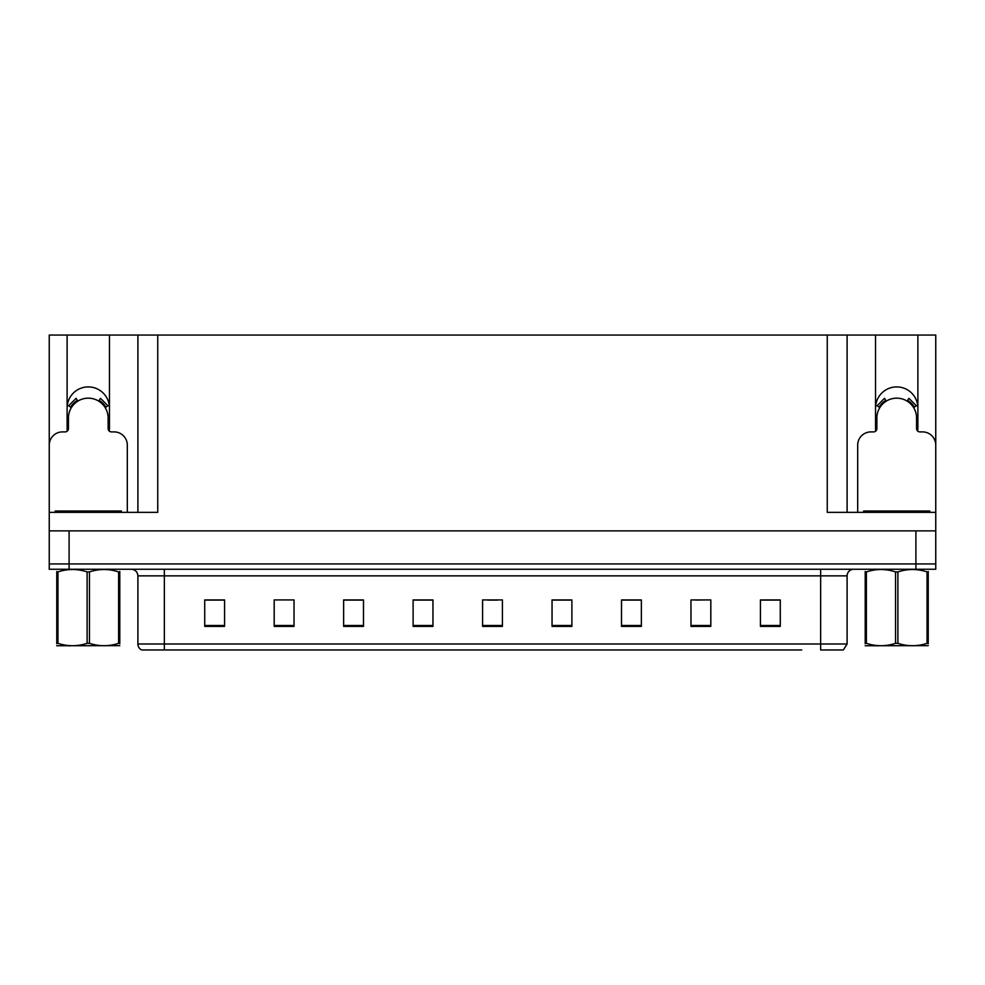 <?xml version="1.0" encoding="UTF-8"?>
<svg xmlns="http://www.w3.org/2000/svg" width="985" height="985" viewBox="0 0 985 985"><rect width="100%" height="100%" fill="white"/><g stroke="black" fill="none" stroke-linecap="round" stroke-linejoin="round"><path stroke-width="1.48" d="M917.663 431.048A21.165 21.165 0 0 0 917.885 427.933L917.885 335.048L935.75 335.048L935.75 530.866L49.25 530.866L49.25 563.949L69.098 563.949L49.25 563.949L49.25 569.244L69.098 569.244L69.098 563.949L915.902 563.949L69.098 563.949L69.098 530.866M109.224 431.048A21.165 21.165 0 0 0 109.458 427.933L109.458 335.048L137.9 335.048L137.9 512.348M875.542 408.085A21.165 21.165 0 0 1 896.719 386.908A21.165 21.165 0 0 1 917.885 408.085M67.115 408.085A21.165 21.165 0 0 1 88.281 386.908A21.165 21.165 0 0 1 109.458 408.085M137.9 335.048L827.252 335.048L827.252 512.348L935.75 512.348L935.75 445.134A13.236 13.236 0 0 0 922.514 431.898L919.867 431.898A3.312 3.312 0 0 1 916.567 428.586L916.567 418.009A19.848 19.848 0 0 0 896.719 398.162A19.848 19.848 0 0 0 876.872 418.009L876.872 428.586A3.312 3.312 0 0 1 873.56 431.898L870.912 431.898A13.236 13.236 0 0 0 857.689 445.134L857.689 512.348M67.337 431.048A21.165 21.165 0 0 1 67.115 427.933L67.115 335.048L49.25 335.048L49.25 512.348L157.748 512.348L157.748 335.048M127.311 512.348L127.311 445.134A13.236 13.236 0 0 0 114.088 431.898L111.44 431.898A3.312 3.312 0 0 1 108.128 428.586L108.128 418.009A19.848 19.848 0 0 0 88.281 398.162A19.848 19.848 0 0 0 68.433 418.009L68.433 428.586A3.312 3.312 0 0 1 65.133 431.898L62.486 431.898A13.236 13.236 0 0 0 49.25 445.134L49.25 530.866M69.098 569.244L935.75 569.244L935.75 563.949L915.902 563.949L935.75 563.949L935.75 530.866M827.252 335.048L847.1 335.048L847.1 512.348L847.1 335.048L875.542 335.048L875.542 427.933A21.165 21.165 0 0 0 875.776 431.048M917.885 335.048L875.542 335.048M67.115 335.048L109.458 335.048M183.259 649.952L141.975 649.952M847.1 643.993L843.369 649.952L820.64 649.952L820.64 643.993L847.1 643.993L847.1 575.856A6.612 6.612 0 0 1 853.712 569.244M141.631 649.952A6.612 6.612 0 0 1 137.9 643.993L137.9 575.856C137.506 571.842 135.302 569.638 131.288 569.244M780.28 626.398L780.28 599.939L760.432 599.939L760.432 626.398L780.28 626.398M710.813 626.398L710.813 599.939L690.965 599.939L690.965 626.398L710.813 626.398M641.358 626.398L641.358 599.939L621.51 599.939L621.51 626.398L641.358 626.398M571.891 626.398L571.891 599.939L552.043 599.939L552.043 626.398L571.891 626.398M224.568 626.398L224.568 599.939L204.72 599.939L204.72 626.398L224.568 626.398M294.035 626.398L294.035 599.939L274.187 599.939L274.187 626.398L294.035 626.398M363.49 626.398L363.49 599.939L343.642 599.939L343.642 626.398L363.49 626.398M432.957 626.398L432.957 599.939L413.109 599.939L413.109 626.398L432.957 626.398M502.424 626.398L502.424 599.939L482.576 599.939L482.576 626.398L502.424 626.398M801.741 649.952L164.36 649.952L164.36 643.993L820.64 643.993L820.64 575.856L137.9 575.856M935.75 569.244L935.75 563.949M631.631 600.074L625.537 600.074M695.669 600.074L705.592 599.939M775.712 600.074L769.63 599.939M423.501 600.074L417.406 600.074M359.463 600.074L353.369 600.074M279.408 599.939L289.331 599.939M215.37 599.939L209.288 600.074M567.594 600.074L561.499 599.939M487.538 600.074L497.462 600.074M432.957 600.074L413.109 600.074M363.49 600.074L343.642 600.074M224.568 600.074L204.72 600.074M571.891 600.074L552.043 600.074M641.358 600.074L621.51 600.074M780.28 600.074L760.432 600.074M98.734 401.141L100.482 398.322L107.968 405.808L105.149 407.556M71.412 407.556L68.605 405.808L76.091 398.322L77.827 401.141M55.209 512.348L55.209 511.018L121.364 511.018L121.364 512.348M119.788 645.643L56.773 645.741M119.788 643.747L119.788 643.316C119.788 646.517 119.788 646.517 119.788 643.316L118.619 643.316L118.619 571.916C108.941 568.714 99.214 568.714 89.45 571.916L87.111 571.916C77.433 568.714 67.706 568.714 57.943 571.916L56.773 571.916C56.773 568.714 56.773 568.714 56.773 571.916L56.773 571.485M89.45 571.916L89.45 643.316C99.14 646.517 108.855 646.517 118.619 643.316M89.45 643.316L87.111 643.316L87.111 571.916M119.788 571.485L119.788 571.916C119.788 568.714 119.788 568.714 119.788 571.916L118.619 571.916M119.788 571.916L119.788 643.316M57.943 571.916L57.943 643.316L56.773 643.316L56.773 571.916M57.943 643.316C67.633 646.517 77.347 646.517 87.111 643.316M56.773 643.316C56.773 646.517 56.773 646.517 56.773 643.316L56.773 643.747M907.173 401.141L908.909 398.322L916.395 405.808L913.587 407.556M879.851 407.556L877.032 405.808L884.518 398.322L886.266 401.141M863.636 512.348L863.636 511.018L929.791 511.018L929.791 512.348M928.227 645.643L865.212 645.741M928.227 643.747L928.227 643.316C928.227 646.517 928.227 646.517 928.227 643.316L927.057 643.316L927.057 571.916C917.367 568.714 907.653 568.714 897.889 571.916L895.55 571.916C885.86 568.714 876.145 568.714 866.381 571.916L865.212 571.916C865.212 568.714 865.212 568.714 865.212 571.916L865.212 571.485M897.889 571.916L897.889 643.316C907.567 646.517 917.294 646.517 927.057 643.316M897.889 643.316L895.55 643.316L895.55 571.916M928.227 571.485L928.227 571.916C928.227 568.714 928.227 568.714 928.227 571.916L927.057 571.916M928.227 571.916L928.227 643.316M866.381 571.916L866.381 643.316L865.212 643.316L865.212 571.916M866.381 643.316C876.059 646.517 885.786 646.517 895.55 643.316M865.212 643.316C865.212 646.517 865.212 646.517 865.212 643.316L865.212 643.747M915.902 530.866L915.902 569.244M820.64 569.244L820.64 575.856L847.1 575.856M137.9 643.993L164.36 643.993L164.36 569.244M502.424 625.487L482.576 625.487M432.957 625.487L413.109 625.487M363.49 625.487L343.642 625.487M294.035 625.487L274.187 625.487M224.568 625.487L204.72 625.487M571.891 625.487L552.043 625.487M641.358 625.487L621.51 625.487M710.813 625.487L690.965 625.487M780.28 625.487L760.432 625.487M105.912 407.088A20.734 20.734 0 0 0 99.202 400.378M77.359 400.378A20.734 20.734 0 0 0 70.661 407.088M105.333 407.433A20.069 20.069 0 0 0 98.857 400.957M77.716 400.957A20.069 20.069 0 0 0 71.228 407.433M118.052 511.018L118.052 512.348M58.509 511.018L58.509 512.348M914.339 407.088A20.734 20.734 0 0 0 907.641 400.378M885.798 400.378A20.734 20.734 0 0 0 879.088 407.088M913.772 407.433A20.069 20.069 0 0 0 907.284 400.957M886.143 400.957A20.069 20.069 0 0 0 879.667 407.433M926.491 511.018L926.491 512.348M866.948 511.018L866.948 512.348M70.366 645.557L69.627 645.988M878.792 645.557L878.066 645.988"/></g></svg>
